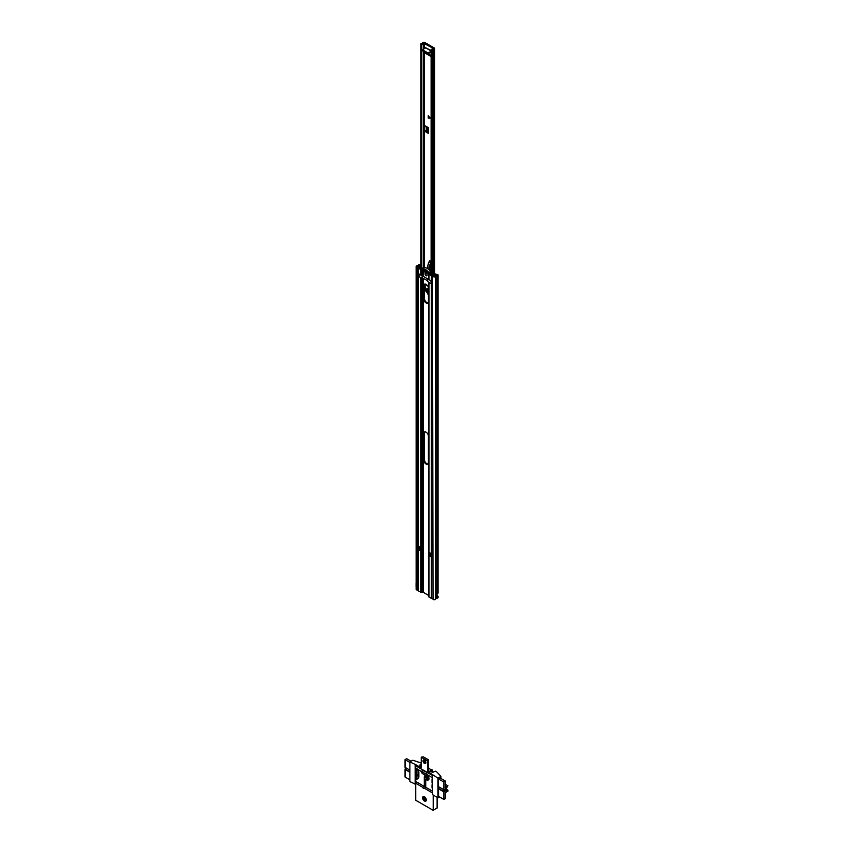 <?xml version="1.0" encoding="UTF-8"?>
<svg xmlns="http://www.w3.org/2000/svg" width="853" height="853" viewBox="0 0 853 853"><rect width="100%" height="100%" fill="white"/><g stroke="black" fill="none" stroke-linecap="round" stroke-linejoin="round"><path stroke-width="1.28" d="M415.72 781.497L424.304 786.455L422.789 787.33L415.72 783.257L415.72 800.253L433.207 810.35L437.12 807.823M425.732 785.976A1.013 0.586 60 0 1 425.679 785.656L424.304 786.455L424.304 776.944A2.378 1.375 60 0 1 424.794 775.857A2.378 1.375 60 0 1 424.933 775.793M432.652 793.034L424.208 788.151A1.013 0.586 60 0 1 422.789 787.33M424.463 801.052A2.602 1.503 -120 0 0 425.764 801.18A2.602 1.503 -120 0 0 426.169 799.101A2.602 1.503 -120 0 0 424.463 796.798A2.602 1.503 -120 0 0 423.163 796.67A2.602 1.503 -120 0 0 422.768 798.76A2.602 1.503 -120 0 0 424.463 801.052M424.026 763.051A2.015 1.162 -120 0 0 425.892 762.561A2.015 1.162 -120 0 0 424.463 760.087A2.015 1.162 -120 0 0 423.035 760.919A2.015 1.162 -120 0 0 423.109 761.452M423.152 761.505A1.301 0.746 60 0 1 423.419 760.833L424.581 760.162A1.695 0.981 -120 0 0 423.845 760.14A1.695 0.981 -120 0 0 423.504 760.791M432.652 775.494L415.72 765.717L415.72 764.661L420.284 767.295A15.375 8.871 -120 0 1 421.243 767.465L421.243 757.219L427.684 760.94L427.684 771.272L428.142 760.94M439.487 796.894L437.941 797.79L437.941 778.128L428.387 771.965A15.375 8.871 -120 0 0 427.684 771.272M428.142 771.005L428.473 769.609M423.674 757.027L428.249 759.671L423.44 756.899L421.243 757.219M424.805 763.04A1.695 0.981 -120 0 0 425.54 763.072A1.695 0.981 -120 0 0 425.882 762.422L424.719 763.094A1.301 0.746 60 0 1 424.069 763.03M421.521 757.112L423.365 756.91M425.125 762.859A1.695 0.981 -120 0 0 425.69 762.945M428.387 771.965L431.149 770.28L431.149 771.869M428.569 767.924A15.375 8.871 60 0 1 431.223 770.238L431.149 770.28M420.284 767.295L421.243 766.74M421.286 766.058L420.412 765.663M420.55 765.909L419.772 765.056L421.243 764.128M415.72 764.661L409.877 761.921L412.82 760.226L421.243 763.062M432.791 772.338L432.791 771.208A1.301 0.746 120 0 0 432.695 770.781L432.119 769.822L431.223 770.259M430.84 769.854L432.066 769.811M428.217 775.249L428.142 776.081L426.713 775.26L426.713 776.059L427.406 775.654M428.142 775.281L420.785 771.037L422.214 773.447L426.713 776.059M428.142 776.081L428.899 775.644M433.207 795.049L433.207 810.35M418.269 775.036L418.855 775.196M418.269 771.016L418.855 771.88L418.855 777.2L418.269 777.392M425.732 779.077L425.732 787.276L432.652 791.275M424.208 788.151L425.732 787.276M425.679 779.024L425.679 785.656M423.834 770.781L426.703 772.434M440.244 778.096L438.495 778.874L438.57 796.361M437.941 797.79L432.652 794.729L432.652 775.068M409.877 761.921L409.877 781.583L415.72 784.312M415.72 765.717L415.72 783.257M415.166 784.632L415.166 764.981M430.786 771.496A3.711 2.143 0 0 0 430.786 771.538L431.074 770.419L431.085 771.826M430.904 771.72L432.748 772.36L435.275 771.165L437.12 772.232L440.894 776.422L440.894 778.469M437.941 778.128L440.894 776.422M415.72 779.791L416.403 779.525A1.951 1.13 -120 0 0 416.488 779.482A1.951 1.13 -120 0 0 416.893 778.586L416.2 773.778L416.893 774.183L416.893 770.248L418.226 769.481M417.767 769.214L416.893 770.248M416.659 769.854L415.72 768.99M415.72 768.35L422.224 771.784L422.224 769.555L415.72 765.802M409.877 762.433L405.047 759.639L405.047 767.337L409.877 770.131M415.72 773.5L415.72 775.633M409.877 772.253L405.047 769.47L405.047 777.008L409.877 779.802M416.2 775.91L416.893 776.305M417.256 776.091L416.893 774.183M418.269 769.502L418.269 777.797L416.893 778.586M416.563 779.429L417.778 778.725A1.951 1.13 -120 0 0 417.863 778.682A1.951 1.13 -120 0 0 418.269 777.797M405.047 769.47L405.42 767.551M405.047 759.639L406.657 758.712L411.05 761.249M405.42 769.257L409.877 771.826M423.834 770.408L422.224 771.784M444.967 789.793L446.439 790.646A1.663 0.96 -60 0 1 446.087 790.902A1.663 0.96 -60 0 1 445.255 790.987A1.663 0.96 -60 0 1 445.01 789.654A1.663 0.96 -60 0 1 446.087 788.193A1.663 0.96 -60 0 1 446.439 788.055L447.953 785.816L445.266 787.372L445.49 781.124L443.88 782.062L438.495 778.949M432.652 779.088L432.034 778.992L432.034 782.926L432.652 783.278M432.652 785.41L432.034 785.048L432.034 787.34A1.951 1.13 -120 0 0 432.535 788.844L432.652 789.036M438.495 796.329L443.88 799.432L443.88 791.883L438.495 788.78M438.495 786.658L443.88 789.761L443.88 782.062M432.652 775.58L426.703 772.136L426.703 774.375L432.652 777.808M432.407 783.139L432.034 785.048M440.041 777.979L445.49 781.124M443.88 799.432L445.266 798.632L445.266 792.682L447.953 791.126L447.889 790.145L445.479 788.748M445.447 788.79L447.889 790.145M447.772 790.134L446.673 790.496L445.042 789.547M443.88 789.761L443.88 791.883M438.495 788.353L444.253 791.68M445.266 784.259L447.953 785.816M426.937 778.618A0.981 0.565 -120 0 0 426.042 777.051M423.909 761.334L424.538 762.411M424.176 796.659A2.282 1.311 -120 0 0 424.048 797.31A2.282 1.311 -120 0 0 424.08 797.651M425.38 799.901A2.282 1.311 -120 0 0 426.287 800.306M423.909 798.525L424.538 799.602M431.117 55.616L427.843 53.728M424.218 267.49L424.218 130.904L425.444 130.701L427.897 132.226M433.271 48.674L433.089 48.738A2.762 1.599 180 0 0 431.16 49.73L432.162 50.252A1.599 0.917 180 0 1 433.367 49.389A1.557 0.906 0 0 0 434.561 48.514A1.557 0.906 0 0 0 434.102 47.875L425.039 42.65A1.557 0.906 0 0 0 423.525 42.415A1.557 0.906 0 0 0 422.427 43.066A1.599 0.917 180 0 1 420.934 43.77L421.83 44.345L421.83 268.567M425.444 130.701L424.73 129.667L423.93 130.573M431.117 56.565L425.519 53.344L425.061 52.225M425.061 48.216L425.125 47.341L425.85 47.683M424.367 131.021L428.238 133.377L428.238 127.534L424.218 125.37L424.218 51.734M433.271 48.354L423.557 43.236A2.762 1.599 180 0 1 421.83 44.345M428.238 115.763L430.211 118.055L428.238 118.055L428.238 115.763M420.934 268.45L420.934 43.77M432.162 274.847L432.162 50.252M424.73 125.615L424.73 129.667M424.218 130.904L424.218 125.37M431.117 50.455L425.679 47.853L431.117 50.988M431.117 51.095L427.481 53.622L422.875 50.434M431.117 52.044L428.398 53.622M422.683 50.7L422.875 49.474L425.679 47.853M427.481 53.622L427.481 52.662L422.875 50.007L422.875 50.967M427.481 52.662L428.398 52.662M427.321 131.895L426.489 132.364M427.897 127.342L427.897 132.897A1.173 0.672 0 0 0 428.238 133.377M426.255 126.404L426.607 130.36L427.897 131.33M428.377 115.933L428.334 118.002L430.296 118.002M428.441 293.603L427.886 293.357L427.939 288.932L428.441 289.306M427.342 288.772L428.441 292.782M431.117 262.628A1.823 1.056 -120 0 0 431 262.351L429.56 260.783M430.957 272.246L430.904 271.766A3.902 2.25 -120 0 0 430.53 270.358A6.835 3.945 60 0 1 430.957 264.163A1.823 1.056 -120 0 0 431.117 263.972M430.52 261.317L429.486 260.89M429.987 260.933L428.089 264.238M430.232 264.313L430.872 262.425L430.957 264.163M429.581 270.849L429.475 265.091L428.11 264.27L429.4 261.071M429.443 261.125L427.801 265.603L427.79 268.77M427.492 285.659L425.412 284.06M428.441 294.669L425.562 290.702L424.826 284.028L425.615 290.766L428.441 294.584A3.444 1.994 60 0 1 427.993 294.402A3.444 1.994 60 0 1 427.961 294.381M428.441 292.728A2.282 1.311 60 0 1 428.419 292.718A2.282 1.311 60 0 1 426.895 290.542A2.282 1.311 60 0 1 427.47 288.804M428.046 463.968A3.284 1.898 60 0 1 426.788 463.669A3.284 1.898 60 0 1 424.463 459.65L424.463 433.132A3.284 1.898 60 0 1 424.837 431.895M426.095 464.064A3.284 1.898 60 0 1 423.77 460.044L423.77 433.527A3.284 1.898 60 0 1 424.453 432.023A3.284 1.898 60 0 1 426.99 432.908A3.284 1.898 60 0 1 428.419 436.214L428.419 462.731A3.284 1.898 60 0 1 427.737 464.235A3.284 1.898 60 0 1 426.095 464.064M428.067 302.826A3.316 1.919 60 0 1 426.788 302.527A3.316 1.919 60 0 1 424.442 298.465L424.442 285.286A3.316 1.919 60 0 1 424.815 284.028M426.095 302.922A3.316 1.919 60 0 1 423.749 298.859L423.749 285.691A3.316 1.919 60 0 1 424.442 284.166A3.316 1.919 60 0 1 426.99 285.051A3.316 1.919 60 0 1 428.441 288.399L428.441 301.567A3.316 1.919 60 0 1 427.758 303.092A3.316 1.919 60 0 1 426.095 302.922M426.095 273.312A1.461 0.842 60 0 1 427.054 274.602A1.461 0.842 60 0 1 426.831 275.775A1.461 0.842 60 0 1 426.095 275.7A1.461 0.842 60 0 1 425.146 274.41A1.461 0.842 60 0 1 425.37 273.237A1.461 0.842 60 0 1 426.095 273.312A1.461 0.842 60 0 1 427.054 274.602A1.461 0.842 60 0 1 426.831 275.775A1.461 0.842 60 0 1 426.095 275.7A1.461 0.842 60 0 1 425.146 274.41A1.461 0.842 60 0 1 425.37 273.237A1.461 0.842 60 0 1 426.095 273.312M425.818 271.627A10.993 6.344 60 0 1 425.029 271.094L424.741 271.862L424.634 271.201M431.01 555.943L430.541 553.288M428.739 282.194A1.301 0.746 0 0 0 429.016 282.428L430.445 283.26A1.663 0.96 -120 0 0 431.277 283.335A1.663 0.96 -120 0 0 431.405 283.239L431.405 281.671A1.663 0.96 -120 0 0 430.445 280.541L429.016 279.72L429.016 274.271L431.405 275.658A1.631 0.938 0 0 0 433.249 275.839L433.996 275.647A2.602 1.503 0 0 0 436.246 274.538L436.864 274.901A2.602 1.503 0 0 0 434.71 276.159L433.025 276.575A1.45 0.842 0 0 0 434.55 276.937A1.45 0.842 0 0 0 435.68 276.244A1.631 0.938 0 0 1 437.024 275.466A1.237 0.714 180 0 0 437.696 275.263L437.877 274.623L435.638 274.058A1.237 0.714 180 0 0 435.297 274.389A1.631 0.938 0 0 1 433.9 275.082A1.365 0.789 180 0 0 433.452 275.156L432.098 275.252L429.709 273.877L429.88 273.131A1.301 0.746 180 0 0 429.933 272.939A1.301 0.746 180 0 0 429.933 272.928M428.675 596.311A1.301 0.746 0 0 0 428.632 596.503A1.301 0.746 0 0 0 429.016 597.036L431.405 598.411A1.631 0.938 0 0 0 432.514 598.689M431.341 556.934L431.341 553.746L429.848 552.883L429.848 556.071L431.341 556.934A1.141 0.661 180 0 1 431.01 556.476L431.01 553.554M419.953 549.556A1.141 0.661 180 0 1 419.943 549.556L419.943 549.556A1.141 0.661 180 0 1 418.46 549.503L418.46 546.315L419.953 547.178L419.953 550.366L418.46 549.503M421.19 277.833A1.301 0.746 180 0 1 420.785 277.683L419.356 276.852A1.663 0.96 60 0 1 418.396 275.732L418.396 274.165A1.663 0.96 60 0 1 418.524 274.058A1.663 0.96 60 0 1 419.356 274.144L420.785 274.965L420.785 269.527L418.396 268.151A1.631 0.938 180 0 1 417.927 267.479A1.631 0.938 180 0 1 418.077 267.074L418.418 266.648A2.602 1.503 180 0 1 420.337 265.347L419.697 264.995A2.602 1.503 180 0 1 417.512 266.232L416.797 267.202A1.45 0.842 180 0 1 416.136 266.509A1.45 0.842 180 0 1 417.373 265.678A1.631 0.938 180 0 0 418.738 264.899A1.237 0.714 0 0 1 419.079 264.515L420.934 264.846M428.632 595.437L423.333 592.377L422.043 592.472A1.301 0.746 180 0 1 420.785 592.281L418.396 590.905A1.631 0.938 180 0 1 417.927 590.244L417.927 267.479M437.067 597.921L435.563 597.846L435.563 594.669A1.45 0.842 0 0 0 435.68 594.434L435.68 276.244M433.452 275.156L433.868 276.287L432.514 276.127L433.025 599.339A1.45 0.842 0 0 0 434.55 599.702A1.45 0.842 0 0 0 435.68 599.009L435.68 597.921M435.68 594.434A1.631 0.938 0 0 1 435.915 594.072A1.631 0.938 180 0 1 437.024 593.656A1.237 0.714 0 0 0 437.696 593.453L437.877 592.814M435.638 274.058L436.246 274.538M421.713 269.175L419.09 267.746L419.26 266.968A1.365 0.789 0 0 0 419.388 266.701A1.631 0.938 180 0 1 420.582 265.891A1.237 0.714 0 0 0 420.934 265.805M422.086 269.708L422.043 269.719A1.301 0.746 180 0 1 420.785 269.527M428.696 273.514L428.675 273.546A1.301 0.746 0 0 0 428.632 273.749A1.301 0.746 0 0 0 429.016 274.271M432.514 276.127L433.025 599.339M437.024 598.22A1.631 0.938 0 0 0 437.013 598.22L437.024 598.22A1.237 0.714 180 0 0 437.696 598.017L437.696 596.642A1.237 0.714 180 0 1 437.162 596.823M436.437 598.348A1.631 0.938 0 0 0 435.68 599.009M437.877 597.388L437.696 598.017M417.927 589.956L416.797 589.967A1.45 0.842 180 0 1 416.136 589.263L416.136 266.509M417.33 266.733L418.119 267.032L416.797 267.202L416.797 589.967M417.586 590.265L417.586 267.501M437.162 595.586L437.696 596.642M419.729 264.942L419.729 265.496M435.915 594.072L437.162 594.872L436.843 598.326M436.373 598.326L436.373 595.138L435.563 594.669M429.848 556.071L430.541 555.676M429.07 273.397L430.797 272.427L430.722 271.627A9.266 5.353 -120 0 0 423.632 267.533L423.504 267.618M421.84 268.567A9.266 5.353 60 0 1 428.931 272.661L428.91 273.493L425.38 272.619L421.83 269.377L421.766 268.599L423.632 267.533M422.15 278.387L422.15 275.679L418.524 273.984L419.356 276.777L422.15 278.387A8.061 4.649 180 0 1 427.673 281.575L430.445 283.185L431.618 282.503L430.445 283.185M435.083 274.901L434.017 273.77L432.279 274.837L430.573 273.952M428.931 272.661L430.722 271.627M428.441 272.619L426.841 272.565L427.971 271.915M427.62 273.099L428.217 272.192L428.419 273.024M425.466 269.836L424.815 270.209L424.741 269.452L426.031 270.198L425.764 270.987L428.217 272.192M423.674 269.228L422.555 269.868L422.555 268.919L424.997 270.54L425.828 270.06M425.882 270.092L423.93 270.891L422.555 269.868L422.555 268.919M431.117 273.312L430.786 274.133M427.673 281.575L427.673 278.867L430.445 280.477L431.618 282.503M422.15 275.679L427.673 278.867M420.934 267.298L420.604 268.258M420.092 267.959L422.224 268.684M426.244 270.796L426.031 270.198M426.137 272.075L426.831 272.565M426.276 272.459L424.741 271.862L425.498 271.425M430.669 274.069L430.786 273.504M420.039 267.725L420.604 267.49M427.129 271.211L426.18 271.755M426.297 271.211L425.764 271.521M425.38 272.278L426.01 271.915M428.505 759.82L428.558 769.843M428.569 769.779L428.473 759.788M431.405 769.523L431.959 769.843M437.12 797.31L437.12 808.09M417.309 768.948L416.2 769.587M426.713 779.909A2.762 1.599 -120 0 0 427.492 780.186A2.762 1.599 -120 0 0 428.142 780.068L427.438 780.207L425.38 775.281A2.762 1.599 -120 0 0 424.805 776.603M427.065 775.857L427.364 780.122L425.53 775.366M426.436 778.768L425.988 777.222L426.436 778.768A0.981 0.565 60 0 1 426.255 778.704M425.615 777.595A0.981 0.565 60 0 1 426.884 777.84A0.981 0.565 60 0 1 426.564 778.832M428.281 779.983A2.762 1.599 -120 0 0 428.419 779.909A2.762 1.599 -120 0 0 427.822 775.889M427.961 775.974L429.038 778.565L428.142 780.068A2.762 1.599 -120 0 0 428.654 778.16A2.762 1.599 -120 0 0 427.236 775.761M428.995 778.586L427.886 775.931M423.962 761.1A1.141 0.661 -120 0 0 423.962 762.955A1.141 0.661 -120 0 0 423.962 761.1M423.419 760.833A1.301 0.746 60 0 1 424.069 760.897A1.301 0.746 60 0 1 424.922 762.049A1.301 0.746 60 0 1 424.719 763.094L423.994 763.03L423.419 760.833M423.962 762.763L423.962 761.302L423.962 762.763M423.962 761.313L424.069 762.561L424.591 762.326M423.962 798.291A1.141 0.661 -120 0 0 423.962 800.146A1.141 0.661 -120 0 0 423.962 798.291M423.152 798.696A1.301 0.746 60 0 1 423.419 798.024A1.301 0.746 60 0 1 424.069 798.088A1.301 0.746 60 0 1 424.922 799.24A1.301 0.746 60 0 1 424.719 800.285A1.301 0.746 60 0 1 424.069 800.221M423.962 799.954L423.962 798.493L423.962 799.954M423.962 798.504L424.069 799.751L424.591 799.517M424.218 48.696L424.218 43.13M420.955 268.46L420.955 44.015M431.746 50.242L431.746 274.687M433.367 274.144L433.367 49.389M431.117 49.869L431.117 274.325L431.16 49.996M421.766 268.599L423.557 267.565L423.557 51.361M423.557 49.079L423.557 43.236M426.255 52.918L425.519 53.344M426.863 126.745L426.863 130.744M426.958 126.798L426.958 130.818M429.72 117.479L428.537 116.616M428.537 116.861L430.093 118.002M428.441 293.315A2.538 1.461 60 0 1 428.025 293.123A2.538 1.461 60 0 1 426.393 290.884A2.538 1.461 60 0 1 426.788 288.868A2.538 1.461 60 0 1 427.939 288.932M428.441 293.091A2.538 1.461 60 0 1 428.259 292.995A2.538 1.461 60 0 1 426.649 290.862A2.538 1.461 60 0 1 426.905 288.815M427.385 285.52A1.461 0.842 60 0 1 426.66 285.424A1.461 0.842 60 0 1 425.722 284.156M431 262.351L430.605 261.508M430.53 270.358L429.955 270.689M429.72 270.433A6.835 3.945 60 0 1 429.731 265.166M427.705 266.435A5.203 3.007 60 0 1 427.769 265.571M427.801 265.603L427.737 268.727M430.626 262.489L430.307 261.381M423.77 460.044L424.463 459.65M423.749 298.859L424.442 298.465M429.016 597.036L429.016 282.428M431.405 598.411L431.405 283.239M418.396 590.905L418.396 275.732M420.785 592.281L420.785 277.683M437.024 593.656L437.024 275.466M433.996 276.361L433.996 275.647M437.696 593.453L437.696 275.263M437.877 593.347L437.877 275.156M422.043 275.167L421.968 269.559M418.396 274.165L418.396 268.151M423.333 275.061L423.333 271.062M423.024 275.007L423.024 270.753M431.405 281.671L431.405 275.658M418.375 266.722L419.26 266.968M418.077 267.074L418.962 267.32M428.675 273.546L429.624 273.696M436.278 274.495L435.819 273.962M437.877 597.91L437.877 596.535M417.512 266.808L417.512 266.232M422.043 592.472L422.043 278.334M423.024 592.323L423.024 278.568M423.333 592.377L423.333 278.643M423.749 285.691L424.442 285.286M437.067 598.188L437.067 594.999M423.77 433.527L424.463 433.132M424.773 270.412L423.93 270.891M423.152 270.518L424.25 269.879M420.433 267.543L420.433 268.162M437.216 797.363L437.216 807.962M431.575 769.502L432.119 769.822M417.863 778.682L416.488 779.482M432.108 778.842L432.652 778.522M426.18 776.88L426.511 778.842L427.161 778.576M423.706 761.324L424.442 762.593M424.943 797.15L423.419 798.024L423.994 800.221L426.244 799.4M423.706 798.515L424.442 799.783M434.561 273.781L434.561 48.514M428.441 289.359L426.788 288.868M438.069 593.08L438.069 274.89M428.632 279.187L428.632 273.749M438.069 597.644L438.069 596.268M428.632 596.503L428.632 282.14M437.162 598.06L437.162 594.872M416.072 586.523L416.072 583.335M429.006 273.461L430.797 272.427M424.911 271.158L426.212 270.412"/></g></svg>
